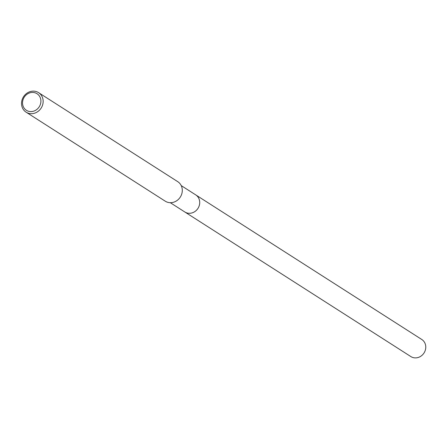 <?xml version="1.0" encoding="UTF-8"?>
<svg xmlns="http://www.w3.org/2000/svg" width="448" height="448" viewBox="0 0 448 448"><rect width="100%" height="100%" fill="white"/><g stroke="black" fill="none" stroke-linecap="round" stroke-linejoin="round"><path stroke-width="0.67" d="M195.462 194.718A10.147 9.173 122.6 0 1 195.726 194.88A10.142 9.167 122.6 0 1 198.957 206.455A10.142 9.167 122.6 0 1 188.457 213.242A10.142 9.167 122.6 0 1 184.794 211.966A10.147 9.173 122.6 0 1 184.531 211.803M195.541 194.768A10.142 9.173 122.6 0 1 199.007 206.343A10.142 9.173 122.6 0 1 188.457 213.248A10.142 9.173 122.6 0 1 184.61 211.848M34.401 91.19A11.586 10.478 122.6 0 1 38.59 92.652A11.586 10.478 122.6 0 1 42.286 105.879A11.586 10.478 122.6 0 1 30.285 113.635A11.586 10.478 122.6 0 1 26.096 112.174A11.586 10.478 122.6 0 1 22.4 98.946A11.586 10.478 122.6 0 1 34.401 91.19M38.59 92.652L177.727 181.653A11.586 10.478 122.6 0 1 181.429 194.88A11.586 10.478 122.6 0 1 169.422 202.636A11.586 10.478 122.6 0 1 165.239 201.18L26.096 112.174M33.466 92.473A9.85 8.904 122.6 0 1 40.74 102.973A9.85 8.904 122.6 0 1 29.966 111.552A9.85 8.904 122.6 0 1 22.697 101.052A9.85 8.904 122.6 0 1 33.466 92.473M184.794 211.971A10.147 9.173 122.6 0 0 199.55 204.411A10.147 9.173 122.6 0 0 195.726 194.88L421.775 339.483A10.142 9.167 122.6 0 1 425.6 349.014A10.142 9.167 122.6 0 1 410.85 356.569L170.29 202.692M195.72 194.88L181.222 185.606"/></g></svg>
